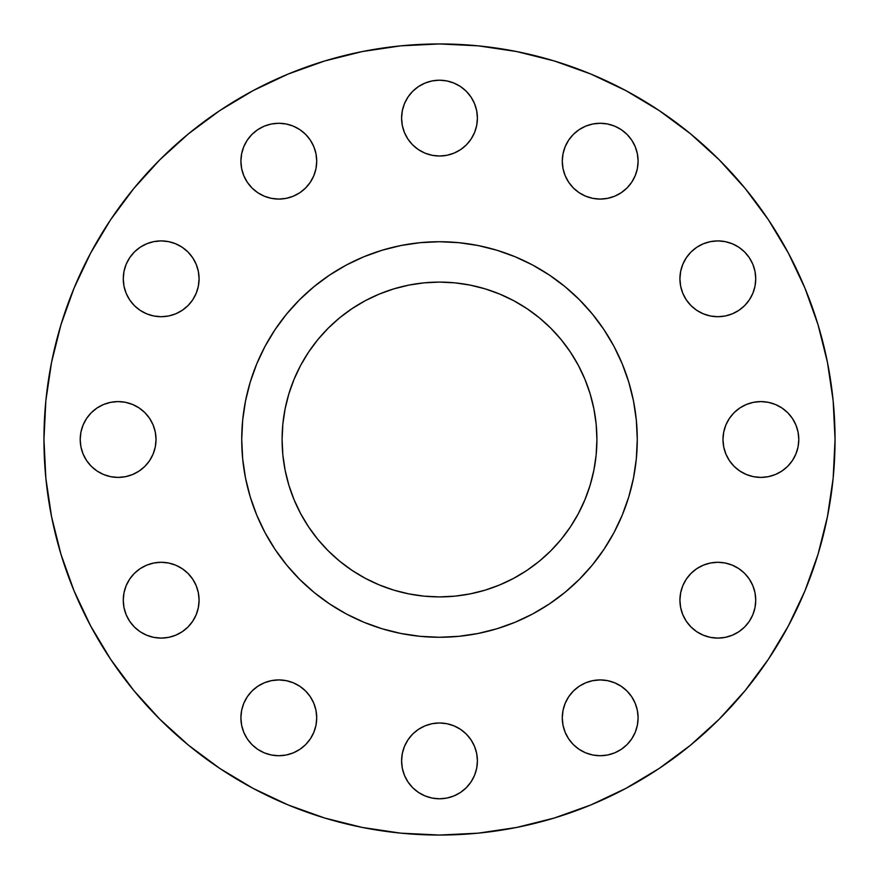 <?xml version="1.0" encoding="UTF-8"?>
<svg xmlns="http://www.w3.org/2000/svg" width="879" height="879" viewBox="0 0 879 879"><rect width="100%" height="100%" fill="white"/><g stroke="black" fill="none" stroke-linecap="round" stroke-linejoin="round"><path stroke-width="1.32" d="M316.715 161.176A37.907 37.907 0 0 1 278.808 199.083A37.907 37.907 0 0 1 240.901 161.176L241.626 168.57L243.791 175.679L247.285 182.228L251.998 187.974L257.745 192.688L264.304 196.193L271.413 198.346L278.808 199.083L286.202 198.346L293.311 196.193L299.871 192.688L305.617 187.974L310.331 182.228L313.825 175.679L315.99 168.57L316.715 161.176L315.99 153.781L313.825 146.661L310.331 140.113L305.617 134.366L299.871 129.652L293.311 126.147L286.202 123.994L278.808 123.269L271.413 123.994L264.304 126.147L257.745 129.652L251.998 134.366L247.285 140.113L243.791 146.661L241.626 153.781L240.901 161.176A37.907 37.907 0 0 1 278.808 123.269A37.907 37.907 0 0 1 316.715 161.176L315.99 168.57L313.825 175.679M476.682 110.721L477.407 118.116A37.907 37.907 0 0 1 439.5 156.022A37.907 37.907 0 0 1 401.593 118.116L402.318 125.51L404.483 132.619L407.977 139.179L412.69 144.925L418.437 149.639L424.996 153.133L432.105 155.297L439.5 156.022L446.895 155.297L454.003 153.133L460.563 149.639L466.309 144.925L471.023 139.179L474.517 132.619L476.682 125.51L477.407 118.116L476.682 110.721L474.517 103.612L471.023 97.053L466.309 91.306L460.563 86.592L454.003 83.098L446.895 80.934L439.5 80.209L432.105 80.934L424.996 83.098L418.437 86.592L412.69 91.306L407.977 97.053L404.483 103.612L402.318 110.721L401.593 118.116A37.907 37.907 0 0 1 439.5 80.209A37.907 37.907 0 0 1 477.407 118.116L476.682 125.51M638.099 161.176A37.907 37.907 0 0 1 600.192 199.083A37.907 37.907 0 0 1 562.285 161.176L563.01 168.57L565.175 175.679L568.669 182.228L573.383 187.974L579.129 192.688L585.689 196.193L592.798 198.346L600.192 199.083L607.587 198.346L614.696 196.193L621.255 192.688L627.002 187.974L631.715 182.228L635.209 175.679L637.374 168.57L638.099 161.176L637.374 153.781L635.209 146.661L631.715 140.113L627.002 134.366L621.255 129.652L614.696 126.147L607.587 123.994L600.192 123.269L592.798 123.994L585.689 126.147L579.129 129.652L573.383 134.366L568.669 140.113L565.175 146.661L563.01 153.781L562.285 161.176A37.907 37.907 0 0 1 600.192 123.269A37.907 37.907 0 0 1 638.099 161.176L637.374 168.57M755.731 278.808A37.907 37.907 0 0 1 717.824 316.715A37.907 37.907 0 0 1 679.917 278.808L680.654 286.202L682.807 293.311L686.312 299.871L691.026 305.617L696.772 310.331L703.321 313.825L710.43 315.99L717.824 316.715L725.219 315.99L732.339 313.825L738.887 310.331L744.634 305.617L749.347 299.871L752.853 293.311L755.006 286.202L755.731 278.808L755.006 271.413L752.853 264.304L749.347 257.745L744.634 251.998L738.887 247.285L732.339 243.791L725.219 241.626L717.824 240.901L710.43 241.626L703.321 243.791L696.772 247.285L691.026 251.998L686.312 257.745L682.807 264.304L680.654 271.413L679.917 278.808A37.907 37.907 0 0 1 717.824 240.901A37.907 37.907 0 0 1 755.731 278.808L755.006 286.202L752.853 293.311L749.347 299.871M798.791 439.5A37.907 37.907 0 0 1 760.884 477.407A37.907 37.907 0 0 1 722.977 439.5L723.703 446.895L725.867 454.003L729.361 460.563L734.075 466.309L739.821 471.023L746.381 474.517L753.49 476.682L760.884 477.407L768.279 476.682L775.388 474.517L781.947 471.023L787.694 466.309L792.408 460.563L795.902 454.003L798.066 446.895L798.791 439.5L798.066 432.105L795.902 424.996L792.408 418.437L787.694 412.69L781.947 407.977L775.388 404.483L768.279 402.318L760.884 401.593L753.49 402.318L746.381 404.483L739.821 407.977L734.075 412.69L729.361 418.437L725.867 424.996L723.703 432.105L722.977 439.5A37.907 37.907 0 0 1 760.884 401.593A37.907 37.907 0 0 1 798.791 439.5M679.917 600.192A37.907 37.907 0 0 1 717.824 562.285A37.907 37.907 0 0 1 755.731 600.192A37.907 37.907 0 0 1 717.824 638.099A37.907 37.907 0 0 1 679.917 600.192L680.654 607.587L682.807 614.696L686.312 621.255L691.026 627.002L696.772 631.715L703.321 635.209L710.43 637.374L717.824 638.099L725.219 637.374L732.339 635.209L738.887 631.715L744.634 627.002L749.347 621.255L752.853 614.696L755.006 607.587L755.731 600.192L755.006 592.798L752.853 585.689L749.347 579.129L744.634 573.383L738.887 568.669L732.339 565.175L725.219 563.01L717.824 562.285L710.43 563.01L703.321 565.175L696.772 568.669L691.026 573.383L686.312 579.129L682.807 585.689L680.654 592.798L679.917 600.192L680.654 592.798L682.807 585.689M637.374 710.43L638.099 717.824A37.907 37.907 0 0 1 600.192 755.731A37.907 37.907 0 0 1 562.285 717.824L563.01 725.219L565.175 732.339L568.669 738.887L573.383 744.634L579.129 749.347L585.689 752.853L592.798 755.006L600.192 755.731L607.587 755.006L614.696 752.853L621.255 749.347L627.002 744.634L631.715 738.887L635.209 732.339L637.374 725.219L638.099 717.824L637.374 710.43L635.209 703.321L631.715 696.772L627.002 691.026L621.255 686.312L614.696 682.807L607.587 680.654L600.192 679.917L592.798 680.654L585.689 682.807L579.129 686.312L573.383 691.026L568.669 696.772L565.175 703.321L563.01 710.43L562.285 717.824L563.01 710.43L565.175 703.321M471.023 739.821L474.517 746.381L476.682 753.49L477.407 760.884A37.907 37.907 0 0 1 439.5 798.791A37.907 37.907 0 0 1 401.593 760.884L402.318 768.279L404.483 775.388L407.977 781.947L412.69 787.694L418.437 792.408L424.996 795.902L432.105 798.066L439.5 798.791L446.895 798.066L454.003 795.902L460.563 792.408L466.309 787.694L471.023 781.947L474.517 775.388L476.682 768.279L477.407 760.884L476.682 753.49L474.517 746.381L471.023 739.821L466.309 734.075L460.563 729.361L454.003 725.867L446.895 723.703L439.5 722.977L432.105 723.703L424.996 725.867L418.437 729.361L412.69 734.075L407.977 739.821L404.483 746.381L402.318 753.49L401.593 760.884L402.318 753.49M313.825 703.321L315.99 710.43L316.715 717.824A37.907 37.907 0 0 1 278.808 755.731A37.907 37.907 0 0 1 240.901 717.824L241.626 725.219L243.791 732.339L247.285 738.887L251.998 744.634L257.745 749.347L264.304 752.853L271.413 755.006L278.808 755.731L286.202 755.006L293.311 752.853L299.871 749.347L305.617 744.634L310.331 738.887L313.825 732.339L315.99 725.219L316.715 717.824L315.99 710.43L313.825 703.321L310.331 696.772L305.617 691.026L299.871 686.312L293.311 682.807L286.202 680.654L278.808 679.917L271.413 680.654L264.304 682.807L257.745 686.312L251.998 691.026L247.285 696.772L243.791 703.321L241.626 710.43L240.901 717.824L241.626 710.43M198.346 592.798L199.083 600.192A37.907 37.907 0 0 1 161.176 638.099A37.907 37.907 0 0 1 123.269 600.192L123.994 607.587L126.147 614.696L129.652 621.255L134.366 627.002L140.113 631.715L146.661 635.209L153.781 637.374L161.176 638.099L168.57 637.374L175.679 635.209L182.228 631.715L187.974 627.002L192.688 621.255L196.193 614.696L198.346 607.587L199.083 600.192L198.346 592.798L196.193 585.689L192.688 579.129L187.974 573.383L182.228 568.669L175.679 565.175L168.57 563.01L161.176 562.285L153.781 563.01L146.661 565.175L140.113 568.669L134.366 573.383L129.652 579.129L126.147 585.689L123.994 592.798L123.269 600.192L123.994 592.798L126.147 585.689L129.652 579.129M199.083 278.808A37.907 37.907 0 0 1 161.176 316.715A37.907 37.907 0 0 1 123.269 278.808L123.994 286.202L126.147 293.311L129.652 299.871L134.366 305.617L140.113 310.331L146.661 313.825L153.781 315.99L161.176 316.715L168.57 315.99L175.679 313.825L182.228 310.331L187.974 305.617L192.688 299.871L196.193 293.311L198.346 286.202L199.083 278.808L198.346 271.413L196.193 264.304L192.688 257.745L187.974 251.998L182.228 247.285L175.679 243.791L168.57 241.626L161.176 240.901L153.781 241.626L146.661 243.791L140.113 247.285L134.366 251.998L129.652 257.745L126.147 264.304L123.994 271.413L123.269 278.808A37.907 37.907 0 0 1 161.176 240.901A37.907 37.907 0 0 1 199.083 278.808L198.346 286.202L196.193 293.311M155.297 432.105L156.022 439.5A37.907 37.907 0 0 1 118.116 477.407A37.907 37.907 0 0 1 80.209 439.5L80.934 446.895L83.098 454.003L86.592 460.563L91.306 466.309L97.053 471.023L103.612 474.517L110.721 476.682L118.116 477.407L125.51 476.682L132.619 474.517L139.179 471.023L144.925 466.309L149.639 460.563L153.133 454.003L155.297 446.895L156.022 439.5L155.297 432.105L153.133 424.996L149.639 418.437L144.925 412.69L139.179 407.977L132.619 404.483L125.51 402.318L118.116 401.593L110.721 402.318L103.612 404.483L97.053 407.977L91.306 412.69L86.592 418.437L83.098 424.996L80.934 432.105L80.209 439.5A37.907 37.907 0 0 1 118.116 401.593A37.907 37.907 0 0 1 156.022 439.5L155.297 446.895M43.95 439.5A395.55 395.55 0 0 1 439.5 43.95A395.55 395.55 0 0 1 835.05 439.5L833.149 478.275L827.447 516.665L818.019 554.319L804.944 590.875L788.342 625.958L768.389 659.261L745.26 690.433L719.198 719.198L690.433 745.26L659.261 768.389L625.958 788.342L590.875 804.944L554.319 818.019L516.665 827.447L478.275 833.149L439.5 835.05L400.725 833.149L362.335 827.447L324.681 818.019L288.125 804.944L253.042 788.342L219.739 768.389L188.567 745.26L159.802 719.198L133.74 690.433L110.611 659.261L90.658 625.958L74.056 590.875L60.981 554.319L51.553 516.665L45.851 478.275L43.95 439.5L45.851 400.725L51.553 362.335L60.981 324.681L74.056 288.125L90.658 253.042L110.611 219.739L133.74 188.567L159.802 159.802L188.567 133.74L219.739 110.611L253.042 90.658L288.125 74.056L324.681 60.981L362.335 51.553L400.725 45.851L439.5 43.95L478.275 45.851L516.665 51.553L554.319 60.981L590.875 74.056L625.958 90.658L659.261 110.611L690.433 133.74L719.198 159.802L745.26 188.567L768.389 219.739L788.342 253.042L804.944 288.125L818.019 324.681L827.447 362.335L833.149 400.725L835.05 439.5A395.55 395.55 0 0 1 439.5 835.05A395.55 395.55 0 0 1 43.95 439.5M241.725 439.368A197.775 197.775 0 0 0 241.725 439.5A197.775 197.775 0 0 1 439.5 241.725A197.775 197.775 0 0 1 637.275 439.5A197.775 197.775 0 0 0 637.275 439.368M532.773 265.095A197.775 197.775 0 0 0 532.729 265.073L549.375 275.061L564.966 286.62L579.349 299.651L592.38 314.034L603.939 329.625L613.927 346.271A197.775 197.775 0 0 0 613.905 346.227M604.016 329.735A197.775 197.775 0 0 0 549.265 274.984M265.095 346.227A197.775 197.775 0 0 0 265.073 346.271L275.061 329.625L286.62 314.034L299.651 299.651L314.034 286.62L329.625 275.061L346.271 265.073A197.775 197.775 0 0 0 346.227 265.095M329.735 274.984A197.775 197.775 0 0 0 274.984 329.735M596.907 439.5A157.407 157.407 0 0 1 439.5 596.907A157.407 157.407 0 0 1 282.093 439.5A157.407 157.407 0 0 1 439.5 282.093A157.407 157.407 0 0 1 596.907 439.5L596.149 424.074L593.874 408.79L590.128 393.803L584.92 379.267L578.316 365.301L570.372 352.05L561.176 339.646L550.803 328.197L539.354 317.824L526.95 308.628L513.699 300.684L499.733 294.08L485.197 288.872L470.21 285.126L454.926 282.851L439.5 282.093L424.074 282.851L408.79 285.126L393.803 288.872L379.267 294.08L365.301 300.684L352.05 308.628L339.646 317.824L328.197 328.197L317.824 339.646L308.628 352.05L300.684 365.301L294.08 379.267L288.872 393.803L285.126 408.79L282.851 424.074L282.093 439.5L282.851 454.926L285.126 470.21L288.872 485.197L294.08 499.733L300.684 513.699L308.628 526.95L317.824 539.354L328.197 550.803L339.646 561.176L352.05 570.372L365.301 578.316L379.267 584.92L393.803 590.128L408.79 593.874L424.074 596.149L439.5 596.907L454.926 596.149L470.21 593.874L485.197 590.128L499.733 584.92L513.699 578.316L526.95 570.372L539.354 561.176L550.803 550.803L561.176 539.354L570.372 526.95L578.316 513.699L584.92 499.733L590.128 485.197L593.874 470.21L596.149 454.926L596.907 439.5M603.939 329.625L613.927 346.271L622.222 363.818L628.76 382.09L633.473 400.912L636.319 420.118L637.275 439.5L636.319 458.882L633.473 478.088L628.76 496.91L622.222 515.182L613.927 532.729L603.939 549.375L592.38 564.966L579.349 579.349L564.966 592.38L549.375 603.939L532.729 613.927L515.182 622.222L496.91 628.76L478.088 633.473L458.882 636.319L439.5 637.275L420.118 636.319L400.912 633.473L382.09 628.76L363.818 622.222L346.271 613.927L329.625 603.939L314.034 592.38L299.651 579.349L286.62 564.966L275.061 549.375L265.073 532.729L256.778 515.182L250.24 496.91L245.527 478.088L242.681 458.882L241.725 439.5L242.681 420.118L245.527 400.912L250.24 382.09L256.778 363.818L265.073 346.271M329.625 275.061L346.271 265.073L363.818 256.778L382.09 250.24L400.912 245.527L420.118 242.681L439.5 241.725L458.882 242.681L478.088 245.527L496.91 250.24L515.182 256.778L532.729 265.073L549.375 275.061L562.45 284.587M637.275 439.632A197.775 197.775 0 0 0 637.275 439.5A197.775 197.775 0 0 1 439.5 637.275A197.775 197.775 0 0 1 241.725 439.5A197.775 197.775 0 0 0 241.725 439.632M274.984 549.265A197.775 197.775 0 0 0 329.735 604.016M549.265 604.016A197.775 197.775 0 0 0 604.016 549.265M613.905 532.773A197.775 197.775 0 0 0 613.927 532.729L603.939 549.375L594.413 562.45M266.051 534.531L274.49 548.529M276.874 552.056L285.532 563.637M534.509 612.96L548.024 604.84M552.056 602.126L563.637 593.468M602.126 326.944L593.468 315.363M326.944 276.874L315.363 285.532M60.981 554.319L74.056 590.875M768.389 659.261L788.342 625.958M324.681 60.981L288.125 74.056M110.611 219.739L90.658 253.042M241.626 153.781L243.791 146.661L247.285 140.113L251.998 134.366L257.745 129.652M278.808 123.269L286.202 123.994L293.311 126.147L299.871 129.652M310.331 140.113L313.825 146.661M305.617 187.974L299.871 192.688M286.202 198.346L278.808 199.083M257.745 192.688L251.998 187.974L247.285 182.228L243.791 175.679M241.626 168.57L240.901 161.176M407.977 97.053L412.69 91.306L418.437 86.592M446.895 80.934L454.003 83.098L460.563 86.592M471.023 97.053L474.517 103.612M471.023 139.179L466.309 144.925M460.563 149.639L454.003 153.133M424.996 153.133L418.437 149.639M407.977 139.179L404.483 132.619L402.318 125.51L401.593 118.116M568.669 140.113L573.383 134.366L579.129 129.652L585.689 126.147M592.798 123.994L600.192 123.269M607.587 123.994L614.696 126.147L621.255 129.652L627.002 134.366L631.715 140.113M635.209 175.679L631.715 182.228M621.255 192.688L614.696 196.193M600.192 199.083L592.798 198.346L585.689 196.193M563.01 168.57L562.285 161.176M686.312 257.745L691.026 251.998L696.772 247.285L703.321 243.791M710.43 241.626L717.824 240.901M725.219 241.626L732.339 243.791L738.887 247.285L744.634 251.998M738.887 310.331L732.339 313.825M717.824 316.715L710.43 315.99L703.321 313.825M686.312 299.871L682.807 293.311M680.654 286.202L679.917 278.808M725.867 424.996L729.361 418.437M739.821 407.977L746.381 404.483L753.49 402.318L760.884 401.593M781.947 407.977L787.694 412.69L792.408 418.437M795.902 424.996L798.066 432.105M795.902 454.003L792.408 460.563M781.947 471.023L775.388 474.517M760.884 477.407L753.49 476.682M746.381 474.517L739.821 471.023L734.075 466.309M729.361 460.563L725.867 454.003M710.43 563.01L717.824 562.285M738.887 568.669L744.634 573.383L749.347 579.129L752.853 585.689M755.006 607.587L752.853 614.696L749.347 621.255L744.634 627.002L738.887 631.715M732.339 635.209L725.219 637.374M717.824 638.099L710.43 637.374L703.321 635.209L696.772 631.715M686.312 621.255L682.807 614.696M592.798 680.654L600.192 679.917M621.255 686.312L627.002 691.026L631.715 696.772L635.209 703.321M637.374 725.219L635.209 732.339L631.715 738.887L627.002 744.634M600.192 755.731L592.798 755.006L585.689 752.853L579.129 749.347M568.669 738.887L565.175 732.339M407.977 739.821L412.69 734.075M418.437 729.361L424.996 725.867M454.003 725.867L460.563 729.361M401.593 760.884A37.907 37.907 0 0 1 439.5 722.977A37.907 37.907 0 0 1 477.407 760.884L476.682 768.279M471.023 781.947L466.309 787.694L460.563 792.408M439.5 798.791L432.105 798.066L424.996 795.902L418.437 792.408M407.977 781.947L404.483 775.388M243.791 703.321L247.285 696.772M257.745 686.312L264.304 682.807M278.808 679.917L286.202 680.654L293.311 682.807M310.331 738.887L305.617 744.634L299.871 749.347L293.311 752.853M286.202 755.006L278.808 755.731M271.413 755.006L264.304 752.853L257.745 749.347M251.998 744.634L247.285 738.887M140.113 568.669L146.661 565.175M161.176 562.285L168.57 563.01L175.679 565.175M192.688 621.255L187.974 627.002L182.228 631.715L175.679 635.209M168.57 637.374L161.176 638.099M153.781 637.374L146.661 635.209L140.113 631.715L134.366 627.002L129.652 621.255M123.994 607.587L123.269 600.192A37.907 37.907 0 0 1 161.176 562.285A37.907 37.907 0 0 1 199.083 600.192M123.994 271.413L126.147 264.304L129.652 257.745M134.366 251.998L140.113 247.285M161.176 240.901L168.57 241.626L175.679 243.791L182.228 247.285L187.974 251.998M192.688 257.745L196.193 264.304M168.57 315.99L161.176 316.715M140.113 310.331L134.366 305.617L129.652 299.871L126.147 293.311M123.994 286.202L123.269 278.808M83.098 424.996L86.592 418.437M97.053 407.977L103.612 404.483M118.116 401.593L125.51 402.318M139.179 407.977L144.925 412.69M149.639 418.437L153.133 424.996M153.133 454.003L149.639 460.563M139.179 471.023L132.619 474.517L125.51 476.682L118.116 477.407M97.053 471.023L91.306 466.309M596.149 454.926L593.874 470.21M590.128 485.197L584.92 499.733M470.21 593.874L454.926 596.149M393.803 590.128L379.267 584.92M285.126 470.21L282.851 454.926M288.872 393.803L294.08 379.267M408.79 285.126L424.074 282.851M485.197 288.872L499.733 294.08M584.92 379.267L590.128 393.803M593.874 408.79L596.149 424.074M240.901 717.824A37.907 37.907 0 0 1 278.808 679.917A37.907 37.907 0 0 1 316.715 717.824M562.285 717.824A37.907 37.907 0 0 1 600.192 679.917A37.907 37.907 0 0 1 638.099 717.824"/></g></svg>
